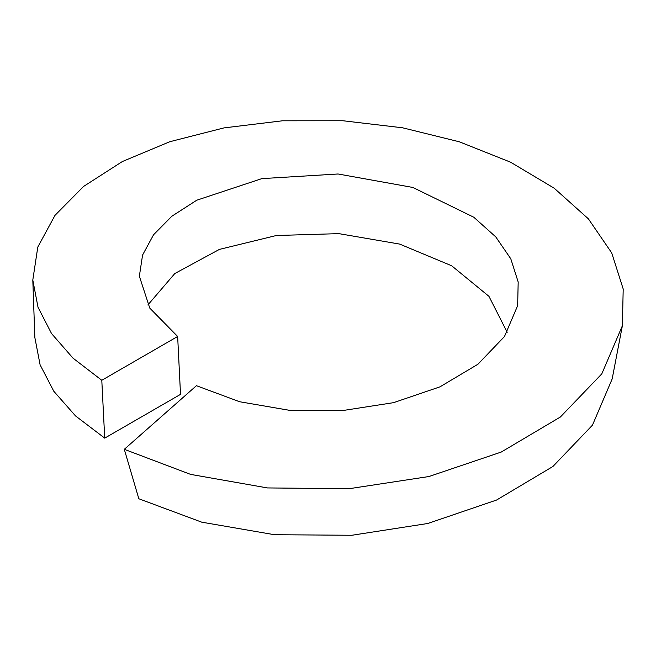 <?xml version="1.0" encoding="UTF-8"?>
<svg xmlns="http://www.w3.org/2000/svg" width="656" height="656" viewBox="0 0 656 656"><rect width="100%" height="100%" fill="white"/><g stroke="black" fill="none" stroke-linecap="round" stroke-linejoin="round"><path stroke-width="0.98" d="M124.296 449.319L190.617 474.395L267.476 487.933L348.984 488.728L428.934 476.527L501.225 452.066L560.347 417.027L601.782 373.887L622.372 325.761L612.171 378.938L592.466 425.154L552.893 466.498L496.551 500.052L427.778 523.488L351.854 535.263L274.544 534.73L201.712 522.168L138.834 498.757L124.296 449.319L196.423 385.695L239.612 401.734L289.419 410.303L342.055 410.656L393.543 402.661L440.004 386.827L477.921 364.252L504.472 336.528L517.65 305.655L518.183 282.006L510.786 258.784L495.772 236.898L473.788 217.226L412.845 187.452L338.061 173.988L261.834 178.629L196.743 200.219L171.864 216.218L153.545 234.774L142.565 255.069L139.359 276.201L149.765 308.09L177.653 336.471L180.515 394.363L104.722 438.134L101.795 380.283L177.653 336.471M622.372 325.761L623.2 289.009L611.712 252.896L588.383 218.842L554.189 188.206L510.565 162.188L459.331 141.794L402.628 127.805L342.826 120.737L282.424 120.794L223.958 127.904L169.863 141.696L122.401 161.515L83.558 186.452L54.965 215.398L37.802 247.05L32.8 280.022L38.015 307.246L51.545 333.56L73.013 358.151L101.795 380.283M507.195 332.28L488.941 296.323L451.689 265.787L399.676 244.089L338.865 233.634L276.34 235.512L219.407 249.395L174.808 273.527L147.879 304.958M32.8 280.022L34.85 337.545L40.106 364.843L53.792 391.247L75.53 415.929L104.722 438.134"/></g></svg>
